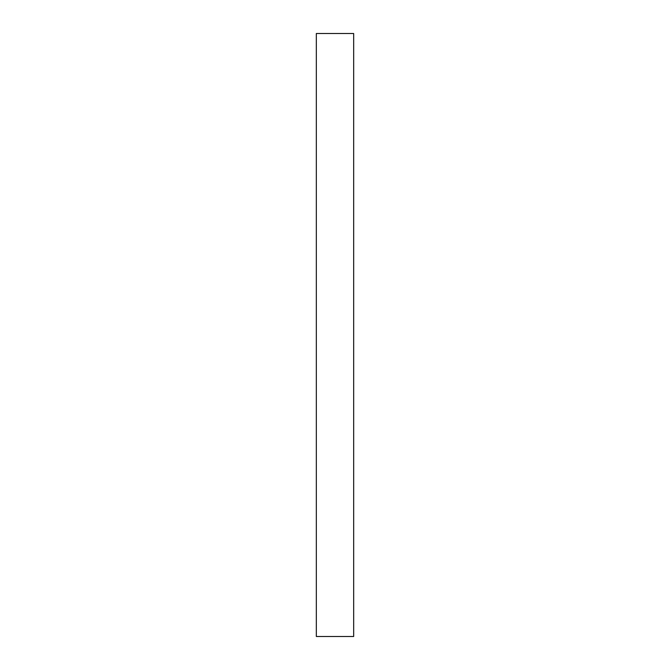 <?xml version="1.0" encoding="UTF-8"?>
<svg xmlns="http://www.w3.org/2000/svg" width="670" height="670" viewBox="0 0 670 670"><rect width="100%" height="100%" fill="white"/><g stroke="black" fill="none" stroke-linecap="round" stroke-linejoin="round"><path stroke-width="1" d="M353.668 33.5L353.668 636.5L316.332 636.5L316.332 33.5L353.668 33.5"/></g></svg>
